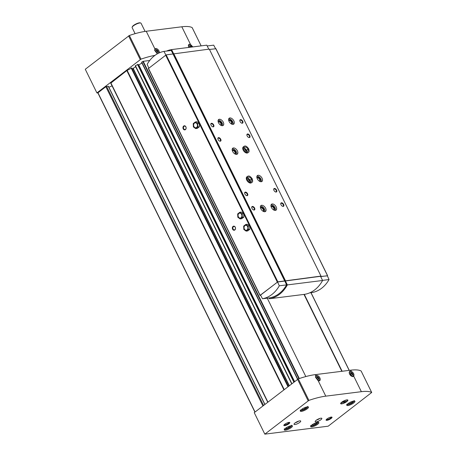 <?xml version="1.0" encoding="UTF-8"?>
<svg xmlns="http://www.w3.org/2000/svg" width="457" height="457" viewBox="0 0 457 457"><rect width="100%" height="100%" fill="white"/><g stroke="black" fill="none" stroke-linecap="round" stroke-linejoin="round"><path stroke-width="0.69" d="M351.353 371.324C353.564 372.786 354.364 374.409 353.747 376.197A3.148 1.845 -127.6 0 1 351.924 376.408A3.148 1.845 -127.6 0 1 349.268 372.963A3.148 1.845 -127.6 0 1 351.353 371.324L350.787 370.176A47.214 12.459 -26.2 0 1 361.116 370.987L361.15 371.055M264.82 434.15L308.909 400.378A47.214 12.459 -26.2 0 1 325.778 396.15L361.367 391.683A47.214 12.459 -26.2 0 1 371.695 392.494L328.189 426.192L264.82 434.15L254.241 412.642L298.324 378.87A47.214 12.459 -26.2 0 1 315.193 374.643L350.787 370.176M97.969 92.954L96.913 92.914L85.27 69.258L129.36 35.486A47.214 12.459 -26.2 0 1 146.229 31.259L154.906 48.893L154.62 50.327L157.334 53.835M96.913 92.914L140.996 59.142A47.214 12.459 -26.2 0 1 154.969 55.36M192.848 46.917L190.495 44.426A3.148 1.845 -127.6 0 0 188.415 46.066A3.148 1.845 -127.6 0 0 188.89 47.414M146.229 31.259L181.817 26.786A47.214 12.459 -26.2 0 1 192.146 27.597L192.186 27.671M325.778 396.15L318.158 380.664L315.473 377.225L315.758 375.791L315.193 374.643M350.582 402.086L352.107 401.532L352.661 401.96L351.125 403.143L349.034 403.897L348.485 403.474L349.714 402.526M304.111 407.924L305.636 407.37L306.19 407.793L304.653 408.975L302.563 409.735L302.014 409.306L303.242 408.364M314.485 423.416L316.016 422.862L316.564 423.291L315.033 424.473L312.942 425.227L312.394 424.804L313.622 423.856M288.081 426.735L289.612 426.181L290.161 426.604L288.63 427.786L286.539 428.546L285.985 428.123L287.213 427.175M303.985 294.405L341.825 371.301L303.985 294.405M255.052 412.02L97.969 92.782L105.841 86.716L108.303 86.344M108.892 87.281L112.056 85.859M110.834 83.105L126.812 70.567L131.753 68.03L288.378 386.348M135.632 66.693L132.976 68.561A1.245 0.326 -26.2 0 1 132.319 69.184M291.68 383.806L135.415 65.665L138.1 64.437L294.262 381.812M141.978 63.1L138.397 65.031L294.268 381.806M308.144 400.783L141.567 62.261L143.23 61.312L149.719 60.501M267.248 298.164L305.824 376.562M304.293 294.371L342.127 371.261M318.158 380.664A3.148 1.845 52.4 0 0 319.86 377.865A3.148 1.845 52.4 0 0 315.758 375.791M346.846 401.56A4.027 1.063 153.8 0 0 347.628 399.915A4.027 1.063 153.8 0 0 343.807 400.932A4.027 1.063 153.8 0 0 340.671 403.337A4.027 1.063 153.8 0 0 342.63 403.674A4.027 1.063 153.8 0 0 346.846 401.56M320.877 419.737A3.73 0.983 153.8 0 0 321.848 418.389A3.73 0.983 153.8 0 0 318.066 419.155A3.73 0.983 153.8 0 0 315.159 421.68A3.73 0.983 153.8 0 0 317.409 421.56A3.73 0.983 153.8 0 0 320.877 419.737M299.758 422.394A3.73 0.983 153.8 0 0 300.723 421.046A3.73 0.983 153.8 0 0 296.947 421.805A3.73 0.983 153.8 0 0 294.034 424.336A3.73 0.983 153.8 0 0 296.285 424.21A3.73 0.983 153.8 0 0 299.758 422.394M331.176 418.446A3.313 0.874 153.8 0 0 331.816 417.087A3.313 0.874 153.8 0 0 328.68 417.927A3.313 0.874 153.8 0 0 326.098 419.903A3.313 0.874 153.8 0 0 327.709 420.183A3.313 0.874 153.8 0 0 331.176 418.446M288.933 423.753A3.313 0.874 153.8 0 0 289.572 422.394A3.313 0.874 153.8 0 0 286.43 423.233A3.313 0.874 153.8 0 0 283.854 425.21A3.313 0.874 153.8 0 0 285.465 425.49A3.313 0.874 153.8 0 0 288.933 423.753M353.758 402.925A4.559 1.2 153.8 0 0 354.94 401.275A4.559 1.2 153.8 0 0 350.325 402.211A4.559 1.2 153.8 0 0 346.766 405.302A4.559 1.2 153.8 0 0 349.519 405.148A4.559 1.2 153.8 0 0 353.758 402.925M307.287 408.758A4.559 1.2 153.8 0 0 308.469 407.113A4.559 1.2 153.8 0 0 303.854 408.044A4.559 1.2 153.8 0 0 300.295 411.134A4.559 1.2 153.8 0 0 303.048 410.98A4.559 1.2 153.8 0 0 307.287 408.758M317.666 424.256A4.559 1.2 153.8 0 0 318.849 422.611A4.559 1.2 153.8 0 0 314.233 423.542A4.559 1.2 153.8 0 0 310.674 426.632A4.559 1.2 153.8 0 0 313.428 426.478A4.559 1.2 153.8 0 0 317.666 424.256M291.263 427.575A4.559 1.2 153.8 0 0 292.446 425.924A4.559 1.2 153.8 0 0 287.824 426.861A4.559 1.2 153.8 0 0 284.271 429.946A4.559 1.2 153.8 0 0 287.025 429.797A4.559 1.2 153.8 0 0 291.263 427.575M154.906 48.893A3.148 1.845 -127.6 0 1 157.762 49.35A3.148 1.845 -127.6 0 1 159.396 52.812M145.069 31.419L141.047 23.244A4.97 1.314 153.8 0 0 140.722 23.004L140.202 22.85A4.559 1.2 153.8 0 0 135.883 24.004A4.559 1.2 153.8 0 0 132.336 26.717L132.142 27.226A4.97 1.314 153.8 0 0 132.13 27.631L135.101 33.669M140.722 23.004A4.97 1.314 153.8 0 0 136.009 24.261A4.97 1.314 153.8 0 0 132.142 27.226M288.104 426.729L288.63 427.786M286.236 427.929L286.539 428.546M314.507 423.411L315.033 424.473M312.639 424.61L312.942 425.227M304.128 407.912L304.653 408.975M302.26 409.118L302.563 409.735M350.599 402.08L351.125 403.143M348.731 403.28L349.034 403.897M315.524 377.493A2.485 1.457 -127.6 0 1 315.776 376.608A2.485 1.457 -127.6 0 1 318.729 377.756A2.485 1.457 -127.6 0 1 318.489 380.595A2.485 1.457 -127.6 0 1 317.872 380.532M318.043 379.687L318.529 378.967L317.918 377.722L316.821 377.202L316.33 377.922L316.941 379.167L318.043 379.687M188.467 46.346A2.485 1.457 -127.6 0 1 190.135 45.289A2.485 1.457 -127.6 0 1 191.923 47.037M191.129 47.134L189.764 46.06L189.272 46.78L189.546 47.334M154.672 50.596A2.485 1.457 -127.6 0 1 154.923 49.71A2.485 1.457 -127.6 0 1 157.494 50.379A2.485 1.457 -127.6 0 1 158.259 53.343M157.579 53.703A2.485 1.457 -127.6 0 1 157.014 53.629M157.185 52.789L157.671 52.069L157.059 50.824L155.963 50.304L155.477 51.024L156.088 52.264L157.185 52.789M349.325 373.243A2.485 1.457 -127.6 0 1 350.987 372.187A2.485 1.457 -127.6 0 1 353.01 374.5A2.485 1.457 -127.6 0 1 352.284 376.351A2.485 1.457 -127.6 0 1 351.667 376.282M351.839 375.443L352.324 374.723L351.713 373.478L350.616 372.958L350.131 373.677L350.742 374.923L351.839 375.443M317.227 379.299L316.855 378.545L317.918 377.722M317.764 379.556L318.529 378.967M316.855 378.545L316.57 378.413M351.022 375.054L350.65 374.3L351.713 373.478M351.559 375.311L352.324 374.723M156.368 52.401L155.997 51.647L157.059 50.824M156.911 52.658L157.671 52.069M189.946 47.282L190.86 46.58M284.14 424.787A2.753 0.725 153.8 0 0 285.853 424.627A2.753 0.725 153.8 0 0 288.333 423.313A2.753 0.725 153.8 0 0 289.064 422.365M326.384 419.486A2.753 0.725 153.8 0 0 328.103 419.32A2.753 0.725 153.8 0 0 330.582 418.006A2.753 0.725 153.8 0 0 331.314 417.058M295.262 422.794A3.73 0.983 153.8 0 0 298.752 421.08M316.387 420.143A3.73 0.983 153.8 0 0 319.877 418.423M234.812 229.991A2.074 1.588 -97.2 0 0 234.641 226.415A2.074 1.588 -97.2 0 0 232.339 228.192A2.074 1.588 -97.2 0 0 234.812 229.991M185.428 129.628A2.074 1.588 -97.2 0 0 185.256 126.052A2.074 1.588 -97.2 0 0 182.954 127.829A2.074 1.588 -97.2 0 0 185.428 129.628M249.87 229.265L249.711 225.929L247.403 224.25L245.815 224.45L243.667 226.101L243.827 229.443L246.134 231.122L247.723 230.922L249.87 229.265L248.288 229.465L248.128 226.129L249.711 225.929M243.872 217.081L243.712 213.745L241.405 212.059L239.822 212.259L237.669 213.916L237.829 217.252L240.142 218.937L241.724 218.737L243.872 217.081L242.29 217.281L242.13 213.945L243.712 213.745M199.429 126.755L199.269 123.419L196.956 121.733L195.373 121.933L193.225 123.59L193.385 126.926L195.693 128.606L197.275 128.406L199.429 126.755L197.841 126.949L197.681 123.613L199.269 123.419M148.451 68.516L166.159 54.874L209.306 49.116L320.985 276.079L320.614 276.468L327.366 275.862M260.707 295.411L260.13 295.313L277.839 281.843L320.985 276.079M268.996 297.947L269.39 298.752L304.613 294.331A36.446 27.928 -97.2 0 0 322.591 280.484L320.534 276.308L277.57 282.009L260.553 295.119L262.478 298.764L269.739 297.85A35.617 27.294 -97.2 0 0 286.568 284.888L284.837 281.101M322.539 280.375L329.051 279.553L327.321 275.765L320.677 276.599M309.715 292.828L312.228 292.514A35.617 27.294 -97.2 0 0 329.051 279.553M215.567 48.671L213.71 45.157L207.198 45.974M209.466 49.436L215.858 48.762M173.02 54.012L284.705 280.981M173.397 53.726L285.077 280.689M173.711 53.583L285.397 280.552M233.053 124.384A3.73 2.182 -127.6 0 1 229.385 121.985A3.73 2.182 -127.6 0 1 229.191 118.203A3.73 2.182 -127.6 0 1 233.196 119.825A3.73 2.182 -127.6 0 1 233.738 124.11A3.73 2.182 -127.6 0 1 233.053 124.384M248.459 152.312L247.848 152.781A3.73 2.182 -127.6 0 1 247.163 153.055A3.73 2.182 -127.6 0 1 243.495 150.656A3.73 2.182 -127.6 0 1 243.301 146.88L243.912 146.406A3.73 2.182 52.4 0 0 244.455 150.69A3.73 2.182 52.4 0 0 248.459 152.312C249.214 152.135 249.299 150.993 248.722 148.902L246.5 150.222L246.689 151.438M275.382 210.409A3.73 2.182 -127.6 0 1 271.715 208.009A3.73 2.182 -127.6 0 1 271.521 204.228A3.73 2.182 -127.6 0 1 275.525 205.85A3.73 2.182 -127.6 0 1 276.068 210.134A3.73 2.182 -127.6 0 1 275.382 210.409M261.273 181.732A3.73 2.182 -127.6 0 1 257.605 179.333A3.73 2.182 -127.6 0 1 257.411 175.551A3.73 2.182 -127.6 0 1 261.415 177.173A3.73 2.182 -127.6 0 1 261.958 181.458A3.73 2.182 -127.6 0 1 261.273 181.732M222.49 125.709A3.73 2.182 -127.6 0 1 218.823 123.31A3.73 2.182 -127.6 0 1 218.629 119.528A3.73 2.182 -127.6 0 1 222.633 121.151A3.73 2.182 -127.6 0 1 223.176 125.435A3.73 2.182 -127.6 0 1 222.49 125.709A3.73 2.182 -127.6 0 0 221.519 122.008A3.73 2.182 -127.6 0 0 218.195 120.117M264.82 211.734A3.73 2.182 -127.6 0 1 261.153 209.335A3.73 2.182 -127.6 0 1 260.958 205.553A3.73 2.182 -127.6 0 1 264.963 207.175A3.73 2.182 -127.6 0 1 265.511 211.46A3.73 2.182 -127.6 0 1 264.82 211.734A3.73 2.182 -127.6 0 0 263.849 208.038A3.73 2.182 -127.6 0 0 260.524 206.141M236.6 154.38A3.73 2.182 -127.6 0 1 232.933 151.981A3.73 2.182 -127.6 0 1 232.739 148.205A3.73 2.182 -127.6 0 1 236.743 149.822A3.73 2.182 -127.6 0 1 237.286 154.112A3.73 2.182 -127.6 0 1 236.6 154.38A3.73 2.182 -127.6 0 0 235.629 150.684A3.73 2.182 -127.6 0 0 232.305 148.793M252.013 182.314L251.401 182.783A3.73 2.182 -127.6 0 1 250.71 183.057A3.73 2.182 -127.6 0 1 247.043 180.658A3.73 2.182 -127.6 0 1 246.849 176.882L247.46 176.408A3.73 2.182 52.4 0 0 248.008 180.692A3.73 2.182 52.4 0 0 252.013 182.314C252.761 182.137 252.847 180.995 252.27 178.904L252.093 179.024M249.351 137.557A2.074 1.211 -127.6 0 1 248.648 137.437A2.074 1.211 -127.6 0 1 246.9 135.169A2.074 1.211 -127.6 0 1 247.997 133.998A2.074 1.211 -127.6 0 1 249.899 135.86A2.074 1.211 -127.6 0 1 249.351 137.557M276.159 192.043A2.074 1.211 -127.6 0 1 275.457 191.917A2.074 1.211 -127.6 0 1 273.709 189.649A2.074 1.211 -127.6 0 1 274.806 188.484A2.074 1.211 -127.6 0 1 276.708 190.34A2.074 1.211 -127.6 0 1 276.159 192.043M220.303 141.207A2.074 1.211 -127.6 0 1 219.6 141.082A2.074 1.211 -127.6 0 1 217.858 138.814A2.074 1.211 -127.6 0 1 218.954 137.648A2.074 1.211 -127.6 0 1 220.857 139.505A2.074 1.211 -127.6 0 1 220.303 141.207M247.111 195.687A2.074 1.211 -127.6 0 1 246.409 195.567A2.074 1.211 -127.6 0 1 244.666 193.3A2.074 1.211 -127.6 0 1 245.763 192.129A2.074 1.211 -127.6 0 1 247.665 193.991A2.074 1.211 -127.6 0 1 247.111 195.687M242.296 123.219A2.074 1.211 -127.6 0 1 241.593 123.099A2.074 1.211 -127.6 0 1 239.845 120.831A2.074 1.211 -127.6 0 1 240.942 119.66A2.074 1.211 -127.6 0 1 242.844 121.522A2.074 1.211 -127.6 0 1 242.296 123.219M283.214 206.381A2.074 1.211 -127.6 0 1 282.512 206.256A2.074 1.211 -127.6 0 1 280.764 203.988A2.074 1.211 -127.6 0 1 281.86 202.822A2.074 1.211 -127.6 0 1 283.763 204.679A2.074 1.211 -127.6 0 1 283.214 206.381M213.248 126.869A2.074 1.211 -127.6 0 1 212.545 126.743A2.074 1.211 -127.6 0 1 210.803 124.475A2.074 1.211 -127.6 0 1 211.899 123.31A2.074 1.211 -127.6 0 1 213.802 125.167A2.074 1.211 -127.6 0 1 213.248 126.869M254.166 210.026A2.074 1.211 -127.6 0 1 253.464 209.906A2.074 1.211 -127.6 0 1 251.721 207.638A2.074 1.211 -127.6 0 1 252.818 206.467A2.074 1.211 -127.6 0 1 254.72 208.329A2.074 1.211 -127.6 0 1 254.166 210.026M173.072 53.977L171.226 50.493L163.966 51.401A35.617 27.294 -97.2 0 0 147.143 64.363L148.828 68.053M165.857 54.977L163.966 51.401M173.574 53.646L171.575 49.59A36.446 27.928 -97.2 0 0 166.479 51.087M208.775 49.179L206.798 45.163L171.575 49.59M262.478 298.764A35.617 27.294 -97.2 0 0 279.307 285.802L286.568 284.888M279.307 285.802L277.57 282.009M269.39 298.752A36.446 27.928 -97.2 0 0 287.367 284.905L285.311 280.729M287.367 284.905L322.591 280.484M234.887 229.654A1.714 1.314 -97.2 0 0 235.384 227.655A1.714 1.314 -97.2 0 0 233.944 226.472A1.714 1.314 -97.2 0 0 232.859 228.334A1.714 1.314 -97.2 0 0 234.372 229.871A1.714 1.314 -97.2 0 0 234.887 229.654M185.502 129.291A1.714 1.314 -97.2 0 0 185.999 127.292A1.714 1.314 -97.2 0 0 184.559 126.109A1.714 1.314 -97.2 0 0 183.468 127.971A1.714 1.314 -97.2 0 0 184.988 129.508A1.714 1.314 -97.2 0 0 185.502 129.291M251.744 207.786A1.714 1.005 -127.6 0 1 252.013 207.055A1.714 1.005 -127.6 0 1 253.852 207.798A1.714 1.005 -127.6 0 1 254.103 209.769A1.714 1.005 -127.6 0 1 253.784 209.894A1.714 1.005 -127.6 0 1 253.327 209.837M210.826 124.63A1.714 1.005 -127.6 0 1 211.094 123.898A1.714 1.005 -127.6 0 1 212.933 124.641A1.714 1.005 -127.6 0 1 213.185 126.612A1.714 1.005 -127.6 0 1 212.865 126.738A1.714 1.005 -127.6 0 1 212.408 126.68M280.792 204.136A1.714 1.005 -127.6 0 1 281.055 203.405A1.714 1.005 -127.6 0 1 282.894 204.153A1.714 1.005 -127.6 0 1 283.146 206.118A1.714 1.005 -127.6 0 1 282.832 206.244A1.714 1.005 -127.6 0 1 282.375 206.193M239.874 120.979A1.714 1.005 -127.6 0 1 240.136 120.248A1.714 1.005 -127.6 0 1 241.976 120.991A1.714 1.005 -127.6 0 1 242.227 122.962A1.714 1.005 -127.6 0 1 241.913 123.087A1.714 1.005 -127.6 0 1 241.456 123.03M244.689 193.448A1.714 1.005 -127.6 0 1 244.958 192.717A1.714 1.005 -127.6 0 1 246.797 193.46A1.714 1.005 -127.6 0 1 247.048 195.43A1.714 1.005 -127.6 0 1 246.729 195.556A1.714 1.005 -127.6 0 1 246.272 195.499M217.88 138.962A1.714 1.005 -127.6 0 1 218.149 138.237A1.714 1.005 -127.6 0 1 219.988 138.979A1.714 1.005 -127.6 0 1 220.24 140.95A1.714 1.005 -127.6 0 1 219.92 141.07A1.714 1.005 -127.6 0 1 219.463 141.019M273.737 189.798A1.714 1.005 -127.6 0 1 274 189.072A1.714 1.005 -127.6 0 1 275.839 189.815A1.714 1.005 -127.6 0 1 276.091 191.78A1.714 1.005 -127.6 0 1 275.777 191.906A1.714 1.005 -127.6 0 1 275.32 191.854M246.929 135.318A1.714 1.005 -127.6 0 1 247.191 134.587A1.714 1.005 -127.6 0 1 249.031 135.329A1.714 1.005 -127.6 0 1 249.282 137.3A1.714 1.005 -127.6 0 1 248.968 137.426A1.714 1.005 -127.6 0 1 248.511 137.368M247.94 178.761A2.485 1.457 -127.6 0 1 249.859 181.252M232.213 150.216A2.485 1.457 -127.6 0 1 235.052 151.13A2.485 1.457 -127.6 0 1 235.206 154.106M232.322 150.661A2.034 1.194 -127.6 0 1 232.367 150.627A2.034 1.194 -127.6 0 1 234.555 151.513A2.034 1.194 -127.6 0 1 234.852 153.855A2.034 1.194 -127.6 0 1 234.807 153.883M260.433 207.569A2.485 1.457 -127.6 0 1 263.272 208.478A2.485 1.457 -127.6 0 1 263.426 211.454M260.541 208.015A2.034 1.194 -127.6 0 1 260.587 207.975A2.034 1.194 -127.6 0 1 262.775 208.86A2.034 1.194 -127.6 0 1 263.072 211.203A2.034 1.194 -127.6 0 1 263.026 211.237M218.103 121.545A2.485 1.457 -127.6 0 1 220.942 122.453A2.485 1.457 -127.6 0 1 221.097 125.429M218.212 121.985A2.034 1.194 -127.6 0 1 218.257 121.95A2.034 1.194 -127.6 0 1 220.445 122.836A2.034 1.194 -127.6 0 1 220.742 125.178A2.034 1.194 -127.6 0 1 220.697 125.212M256.977 176.139A3.73 2.182 -127.6 0 1 260.301 178.036A3.73 2.182 -127.6 0 1 261.278 181.732M256.885 177.567A2.485 1.457 -127.6 0 1 259.725 178.476A2.485 1.457 -127.6 0 1 259.879 181.452M256.994 178.013A2.034 1.194 -127.6 0 1 257.04 177.973A2.034 1.194 -127.6 0 1 259.228 178.858A2.034 1.194 -127.6 0 1 259.525 181.201A2.034 1.194 -127.6 0 1 259.479 181.235M271.087 204.816A3.73 2.182 -127.6 0 1 274.411 206.707A3.73 2.182 -127.6 0 1 275.388 210.409M270.995 206.244A2.485 1.457 -127.6 0 1 273.834 207.152A2.485 1.457 -127.6 0 1 273.989 210.129M271.104 206.684A2.034 1.194 -127.6 0 1 271.15 206.65A2.034 1.194 -127.6 0 1 273.337 207.535A2.034 1.194 -127.6 0 1 273.634 209.877A2.034 1.194 -127.6 0 1 273.589 209.912M244.392 148.759A2.485 1.457 -127.6 0 1 246.312 151.25M228.757 118.791A3.73 2.182 -127.6 0 1 232.076 120.682A3.73 2.182 -127.6 0 1 233.059 124.378M228.666 120.214A2.485 1.457 -127.6 0 1 231.505 121.128A2.485 1.457 -127.6 0 1 231.659 124.104M228.774 120.659A2.034 1.194 -127.6 0 1 228.82 120.625A2.034 1.194 -127.6 0 1 231.008 121.511A2.034 1.194 -127.6 0 1 231.305 123.853A2.034 1.194 -127.6 0 1 231.259 123.881M195.693 128.606L197.841 126.949M197.681 123.613L195.373 121.933M194.476 123.122A2.485 1.902 82.8 0 1 197.127 124.041A2.485 1.902 82.8 0 1 196.59 127.423A2.485 1.902 82.8 0 1 193.939 126.498A2.485 1.902 82.8 0 1 194.476 123.122M240.142 218.937L242.29 217.281M242.13 213.945L239.822 212.259M238.92 213.448A2.485 1.902 82.8 0 1 241.576 214.367A2.485 1.902 82.8 0 1 241.039 217.749A2.485 1.902 82.8 0 1 238.383 216.829A2.485 1.902 82.8 0 1 238.92 213.448M246.134 231.122L248.288 229.465M248.128 226.129L245.815 224.45M244.918 225.632A2.485 1.902 82.8 0 1 247.574 226.558A2.485 1.902 82.8 0 1 247.037 229.934A2.485 1.902 82.8 0 1 244.381 229.014A2.485 1.902 82.8 0 1 244.918 225.632M247.854 178.344L249.899 180.395L251.424 179.144A2.651 1.554 52.4 0 0 248.117 177.259C246.42 176.408 249.928 183.057 251.356 181.463A2.651 1.554 52.4 0 0 251.43 179.155L249.91 180.424L250.236 181.44M244.301 148.342L246.346 150.393L248.545 149.022M342.482 401.834A3.547 0.937 -26.2 0 1 345.989 400.241A3.547 0.937 -26.2 0 1 347.451 400.606A3.547 0.937 -26.2 0 1 346.926 401.28L342.482 401.834M346.075 401.932A3.547 0.937 -26.2 0 1 341.328 403.622A3.547 0.937 -26.2 0 1 341.63 402.491L346.075 401.932L346.178 401.48M361.367 391.683L353.747 376.197M371.695 392.494L361.116 370.987M129.36 35.486L140.996 59.142M192.146 27.597L201.143 45.877M181.817 26.786L190.495 44.426M308.909 400.378L298.324 378.87M347.143 404.376A3.81 1.005 153.8 0 0 349.422 404.279A3.81 1.005 153.8 0 0 352.998 402.411A3.81 1.005 153.8 0 0 353.981 401.012M300.672 410.215A3.81 1.005 153.8 0 0 302.951 410.118A3.81 1.005 153.8 0 0 306.527 408.244A3.81 1.005 153.8 0 0 307.51 406.85M311.051 425.713A3.81 1.005 153.8 0 0 313.331 425.61A3.81 1.005 153.8 0 0 316.907 423.742A3.81 1.005 153.8 0 0 317.889 422.348M284.648 429.026A3.81 1.005 153.8 0 0 286.927 428.929A3.81 1.005 153.8 0 0 290.503 427.061A3.81 1.005 153.8 0 0 291.486 425.661M110.84 82.866L267.922 402.103M126.812 70.567L283.894 389.798M105.841 86.716L262.924 405.953M127.143 70.349L284.208 389.558M131.182 68.059L287.961 386.668M131.57 67.944L288.281 386.422M132.976 68.561L289.075 385.811M132.976 68.23L289.201 385.714M133.078 68.144L289.304 385.634M135.415 65.665L291.88 383.646M137.528 64.466L293.845 382.138M137.911 64.351L294.165 381.892M138.779 64.917L294.588 381.561M141.761 62.072L297.775 379.133M142.835 61.461L298.918 378.67M143.23 61.312L299.318 378.533M310.931 292.68L349.165 370.381M310.971 292.674L349.205 370.376M106.584 86.384L263.58 405.45M108.218 86.179L264.843 404.479M128.594 35.886L140.236 59.541M243.718 213.813L249.665 225.895M199.269 123.481L243.667 213.71M165.628 55.114L199.218 123.379M148.451 68.344L260.13 295.313M249.716 225.998L277.308 282.078M215.795 48.642L327.48 275.605M166.159 54.874L277.839 281.843M250.042 180.207A2.651 1.554 52.4 0 0 247.837 178.19M250.385 181.498A2.651 1.554 52.4 0 0 250.048 180.224M246.837 151.495A2.651 1.554 52.4 0 0 246.5 150.222A2.651 1.554 52.4 0 0 244.284 148.188M247.871 149.142A2.651 1.554 52.4 0 0 244.569 147.257C242.867 146.406 246.38 153.055 247.803 151.461A2.651 1.554 52.4 0 0 247.883 149.153M97.861 92.931L254.92 412.117M131.753 68.03L288.384 386.342M135.221 65.854L291.675 383.811M138.1 64.437L294.268 381.812M141.567 62.261L297.558 379.276M311.023 292.669L349.257 370.37M110.685 83.077L267.739 402.246M108.366 86.207L264.94 404.405M371.73 392.523L361.144 371.015M192.18 27.626L201.154 45.877M291.652 425.25C292.092 425.324 291.732 425.918 290.566 427.032C283.894 430.797 284.751 428.957 284.22 428.906M318.055 421.931C318.495 422.011 318.135 422.605 316.969 423.719C310.297 427.478 311.154 425.638 310.623 425.587M307.675 406.433C308.121 406.513 307.755 407.107 306.59 408.221C299.918 411.98 300.78 410.146 300.243 410.095M354.146 400.6C354.592 400.675 354.226 401.269 353.061 402.383C346.389 406.147 347.246 404.308 346.714 404.256M215.904 48.665L327.583 275.628M148.342 68.493L260.022 295.462M247.46 176.408C248.174 176.054 249.511 175.014 252.235 178.836M243.912 146.406C244.626 146.051 245.963 145.012 248.688 148.833"/></g></svg>
